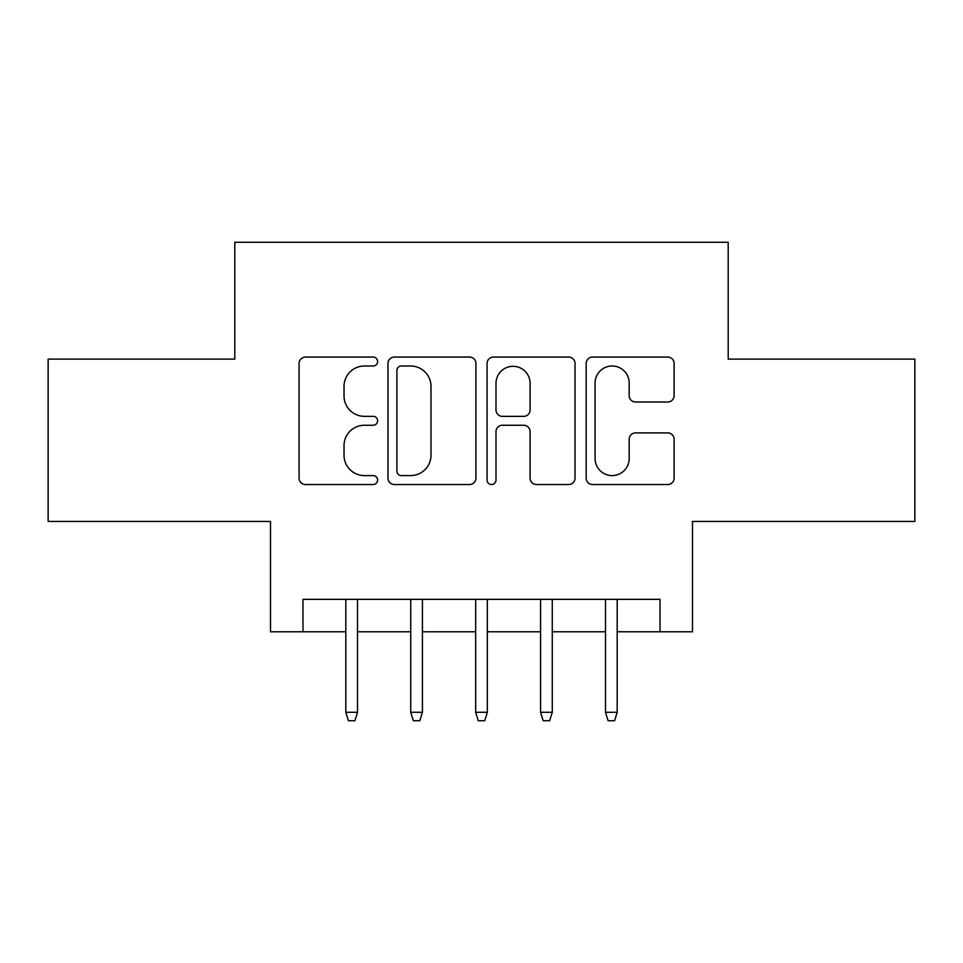 <?xml version="1.0" encoding="UTF-8"?>
<svg xmlns="http://www.w3.org/2000/svg" width="963" height="963" viewBox="0 0 963 963"><rect width="100%" height="100%" fill="white"/><g stroke="black" fill="none" stroke-linecap="round" stroke-linejoin="round"><path stroke-width="1.44" d="M377.628 361.534A4.466 4.466 0 0 0 373.163 357.068L305.464 357.068A6.368 6.368 0 0 0 299.084 363.448L299.084 478.154A6.368 6.368 0 0 0 305.464 484.521L373.163 484.521A4.466 4.466 0 0 0 377.628 480.068A4.466 4.466 0 0 0 373.163 475.602L364.411 475.602A20.392 20.392 0 0 1 344.02 455.21L344.02 445.652A20.392 20.392 0 0 1 364.411 425.261L373.163 425.261A4.466 4.466 0 0 0 377.628 420.795A4.466 4.466 0 0 0 373.163 416.341L364.411 416.341A20.392 20.392 0 0 1 344.02 395.949L344.02 386.392A20.392 20.392 0 0 1 364.411 366L373.163 366A4.466 4.466 0 0 0 377.628 361.534M667.732 402.004A6.368 6.368 0 0 0 674.112 395.624L674.112 363.448A6.368 6.368 0 0 0 667.732 357.068L592.546 357.068A6.368 6.368 0 0 0 586.166 363.448L586.166 478.154A6.368 6.368 0 0 0 592.546 484.521L667.732 484.521A6.368 6.368 0 0 0 674.112 478.154L674.112 439.284A6.368 6.368 0 0 0 667.732 432.905L635.556 432.905A6.368 6.368 0 0 0 629.176 439.284L629.176 458.557A17.045 17.045 0 0 1 612.131 475.602A17.045 17.045 0 0 1 595.086 458.557L595.086 383.045A17.045 17.045 0 0 1 612.131 366A17.045 17.045 0 0 1 629.176 383.045L629.176 395.624A6.368 6.368 0 0 0 635.556 402.004L667.732 402.004M302.972 631.788L302.972 599.335L660.028 599.335L660.028 631.788L692.493 631.788L692.493 521.428L914.85 521.428L914.85 359.127L728.197 359.127L728.197 242.267L234.803 242.267L234.803 359.127L48.15 359.127L48.15 521.428L270.507 521.428L270.507 631.788L345.813 631.788M475.927 363.448A6.368 6.368 0 0 0 469.547 357.068L394.361 357.068A6.368 6.368 0 0 0 387.981 363.448L387.981 478.154A6.368 6.368 0 0 0 394.361 484.521L469.547 484.521A6.368 6.368 0 0 0 475.927 478.154L475.927 363.448M493.453 357.068L568.639 357.068A6.368 6.368 0 0 1 575.019 363.448L575.019 478.154A6.368 6.368 0 0 1 568.639 484.521L536.463 484.521A6.368 6.368 0 0 1 530.095 478.154L530.095 431.629A6.368 6.368 0 0 0 523.716 425.261L502.373 425.261A6.368 6.368 0 0 0 495.993 431.629L495.993 480.068A4.466 4.466 0 0 1 491.539 484.521A4.466 4.466 0 0 1 487.073 480.068L487.073 363.448A6.368 6.368 0 0 1 493.453 357.068M357.502 631.788L410.732 631.788M422.42 631.788L475.662 631.788M487.338 631.788L540.58 631.788M552.268 631.788L605.498 631.788M617.187 631.788L660.028 631.788M401.366 366A4.466 4.466 0 0 0 396.9 370.454L396.9 471.136A4.466 4.466 0 0 0 401.366 475.602L410.611 475.602A20.392 20.392 0 0 0 431.003 455.21L431.003 386.392A20.392 20.392 0 0 0 410.611 366L401.366 366M530.095 383.358A17.045 17.045 0 0 0 513.038 366.313A17.045 17.045 0 0 0 495.993 383.358L495.993 409.961A6.368 6.368 0 0 0 502.373 416.341L523.716 416.341A6.368 6.368 0 0 0 530.095 409.961L530.095 383.358M345.813 712.295L348.413 720.733L354.902 720.733L357.502 712.295L345.813 712.295L345.813 599.335M357.502 712.295L357.502 599.335M410.732 712.295L413.332 720.733L419.82 720.733L422.42 712.295L410.732 712.295L410.732 599.335M422.42 712.295L422.42 599.335M475.662 712.295L478.25 720.733L484.75 720.733L487.338 712.295L475.662 712.295L475.662 599.335M487.338 712.295L487.338 599.335M540.58 712.295L543.18 720.733L549.668 720.733L552.268 712.295L540.58 712.295L540.58 599.335M552.268 712.295L552.268 599.335M605.498 712.295L608.098 720.733L614.587 720.733L617.187 712.295L605.498 712.295L605.498 599.335M617.187 712.295L617.187 599.335"/></g></svg>
